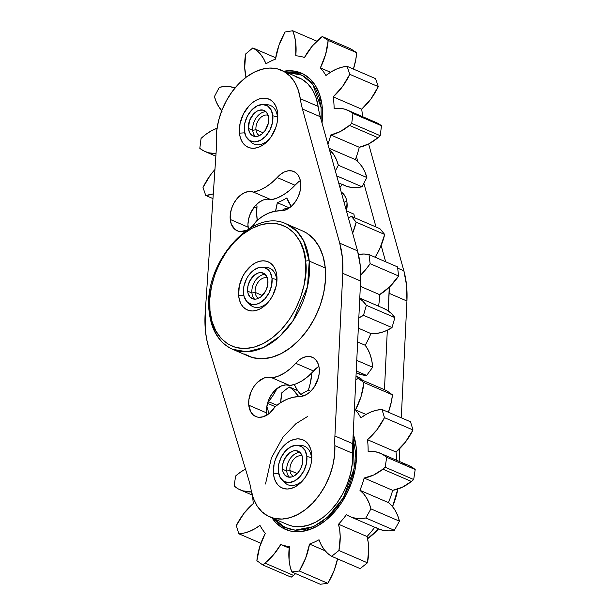 <?xml version="1.0" encoding="UTF-8"?>
<svg xmlns="http://www.w3.org/2000/svg" width="615" height="615" viewBox="0 0 615 615"><rect width="100%" height="100%" fill="white"/><g stroke="black" fill="none" stroke-linecap="round" stroke-linejoin="round"><path stroke-width="0.92" d="M266.833 406.43L269.009 413.634L266.833 406.43M384.452 389.71L387.327 330.209L384.452 389.71M388.265 310.906L389.241 287.251A94.418 63.506 113.3 0 1 389.118 293.324L406.938 301.012L406.553 285.322L403.871 270.838L368.623 143.964L403.871 270.838L397.674 268.163L403.871 270.838A94.418 63.506 -66.7 0 1 406.938 301.012L401.28 417.8L406.938 301.012L389.118 293.324L388.265 310.906M385.674 261.79L381.146 245.5L385.674 261.79M376.003 227.004L363.849 183.255L376.003 227.004M357.853 161.66L356.454 156.61L357.853 161.66M358.699 377.272L358.599 377.226A20.979 14.114 113.3 0 0 355.977 376.511L360.152 378.071L362.789 380.639M341.21 192.072L344.246 194.894L346.091 198.461L347.029 202.796L346.476 210.907A20.979 14.114 113.3 0 0 341.21 192.072M367.57 538.732L378.525 528.892A57.702 38.814 -66.7 0 1 367.57 538.732M392.531 506.614L397.844 489.048A57.702 38.814 -66.7 0 1 392.531 506.614M399.173 461.381L399.796 448.512L399.173 461.381M346.691 200.605A20.979 14.114 -66.7 0 0 344.1 202.473L344.846 201.874M358.599 377.226A20.979 14.114 113.3 0 1 362.473 380.231M248.775 303.21A20.979 14.114 -66.7 0 0 268.924 301.335A20.979 14.114 113.3 0 1 253.011 306.685A20.979 14.114 113.3 0 1 248.775 303.21A20.979 14.114 113.3 0 0 253.011 306.685A20.979 14.114 113.3 0 0 268.924 301.335A20.979 14.114 -66.7 0 1 250.105 304.74L247.292 302.05A19.58 13.169 113.3 0 1 243.494 293.293A19.58 13.169 113.3 0 1 262.336 267.179A19.58 13.169 113.3 0 1 272.022 278.472A19.58 13.169 113.3 0 1 263.835 299.897A19.58 13.169 113.3 0 1 247.292 302.05M276.658 283.407A20.979 14.114 -66.7 0 0 276.612 279.548L276.873 276.043A26.23 17.643 113.3 0 1 276.812 282.2A26.23 17.643 113.3 0 1 268.155 302.273A26.23 17.643 113.3 0 1 238.643 295.723L243.832 295.415L238.643 295.723L239.25 286.144L242.679 276.527L245.3 272.168L251.858 265.18L255.548 262.82L259.315 261.344L263.028 260.806L266.541 261.237L269.708 262.62L272.422 264.888L274.574 267.971L276.074 271.738L276.873 276.043L276.266 285.621L272.845 295.238L270.223 299.597L263.658 306.585L259.976 308.945L256.201 310.421L252.488 310.959L248.975 310.529L245.808 309.145L243.094 306.877L240.942 303.795L239.443 300.028L238.643 295.723A26.23 17.643 113.3 0 1 255.548 262.82A26.23 17.643 113.3 0 1 276.873 276.043L276.612 279.548A20.979 14.114 113.3 0 1 276.658 283.407A20.979 14.114 -66.7 0 0 276.612 279.479L272.022 278.472L276.612 279.479A20.979 14.114 113.3 0 1 276.658 283.407M244.501 354.063L252.75 357.646L261.875 358.76L271.53 357.377L281.332 353.54L290.918 347.398L299.912 339.188L307.977 329.225L314.795 317.894L320.1 305.624L323.698 292.894L325.45 280.186L325.281 267.994L309.245 261.075L303.595 240.719L296.799 231.148L286.552 224.037A68.188 45.871 113.3 0 1 309.245 261.075L325.281 267.994A68.188 45.871 -66.7 0 0 302.588 230.956L286.552 224.037C252.158 206.617 202.589 264.227 209.138 311.498A2.621 1.23 -5.5 0 1 209.969 310.475C206.432 294.6 216.926 247.207 252.227 228.219C287.674 210.807 305.847 243.432 305.547 261.29A2.621 1.23 -5.5 0 1 309.245 261.075A68.188 45.871 113.3 0 1 286.029 329.886A68.188 45.871 113.3 0 1 232.532 349.266A68.188 45.871 113.3 0 1 209.838 312.228A2.621 1.23 -5.5 0 1 209.138 311.498C211.206 330.24 219.009 342.832 232.532 349.266L246.923 351.811L263.535 347.483L279.802 336.313L293.186 320.476L307.515 286.644L309.245 261.075A2.621 1.23 174.5 0 0 305.547 261.29L303.549 250.513L299.789 241.095L294.424 233.4L287.636 227.719L279.71 224.275L270.931 223.199L261.652 224.529L252.227 228.219L243.01 234.123L234.353 242.018L226.604 251.604L220.055 262.497L214.95 274.298L211.491 286.536L209.807 298.752L209.969 310.475L211.967 321.253L215.727 330.67L221.1 338.365L227.881 344.046L235.806 347.49L244.586 348.567L253.864 347.237L263.289 343.547L272.507 337.643L281.163 329.748L288.912 320.161L295.461 309.268L300.566 297.468L304.025 285.229L305.709 273.014L305.547 261.29C309.091 277.165 298.59 324.559 263.289 343.547C227.842 360.959 209.669 328.333 209.969 310.475A2.621 1.23 174.5 0 0 209.138 311.498M232.532 349.266L248.568 356.185A68.188 45.871 -66.7 0 0 302.065 336.805A68.188 45.871 -66.7 0 0 325.281 267.994L323.206 256.786L319.293 246.992L313.704 238.989L306.654 233.077L302.388 230.871M264.204 267.456A20.979 14.114 113.3 0 1 269.631 268.155A20.979 14.114 113.3 0 1 276.612 279.548A20.979 14.114 -66.7 0 0 264.204 267.456A20.979 14.114 113.3 0 1 269.631 268.155A20.979 14.114 113.3 0 1 276.612 279.479A20.979 14.114 -66.7 0 0 266.226 267.371L262.336 267.179M283.6 481.261A20.979 14.114 -66.7 0 0 303.749 479.385A20.979 14.114 113.3 0 1 287.835 484.735A20.979 14.114 113.3 0 1 283.6 481.261A20.979 14.114 113.3 0 0 287.835 484.735A20.979 14.114 113.3 0 0 303.749 479.377A20.979 14.114 -66.7 0 1 284.93 482.79L282.116 480.092A19.58 13.169 113.3 0 1 278.318 471.336L278.756 464.194L281.293 457.014L285.545 450.887L290.88 446.744L296.461 445.214L301.458 446.536L305.109 450.511L306.847 456.522A19.58 13.169 113.3 0 1 298.659 477.947A19.58 13.169 113.3 0 1 282.116 480.092M311.482 461.45A20.979 14.114 -66.7 0 0 311.428 457.514L311.69 453.993A26.23 17.643 113.3 0 1 311.636 460.251A26.23 17.643 113.3 0 1 302.98 480.323A26.23 17.643 113.3 0 1 273.475 473.873L278.672 473.55L273.475 473.873L274.052 464.302L275.42 459.405L280.056 450.311L286.598 443.292L290.288 440.909L294.055 439.41L297.768 438.856L301.289 439.264L304.471 440.624L307.193 442.877L309.353 445.937L310.875 449.696L311.69 453.993L311.113 463.556L309.745 468.461L305.109 477.548L298.567 484.574L294.877 486.949L291.11 488.448L287.397 489.002L283.876 488.594L280.694 487.234L277.972 484.981L275.812 481.922L274.29 478.17L273.475 473.873A26.23 17.643 113.3 0 1 290.288 440.909A26.23 17.643 113.3 0 1 311.69 453.993L311.428 457.514A20.979 14.114 113.3 0 1 311.482 461.458A20.979 14.114 -66.7 0 0 311.436 457.529A20.979 14.114 -66.7 0 0 299.028 445.506A20.979 14.114 113.3 0 1 304.456 446.206A20.979 14.114 113.3 0 1 311.428 457.514A20.979 14.114 113.3 0 1 311.482 461.458M249.59 140.535A20.979 14.114 -66.7 0 0 269.739 138.659A20.979 14.114 113.3 0 1 253.826 144.01A20.979 14.114 113.3 0 1 249.59 140.535A20.979 14.114 113.3 0 0 253.826 144.01A20.979 14.114 113.3 0 0 269.747 138.659A20.979 14.114 -66.7 0 1 250.92 142.073L248.106 139.374A19.58 13.169 113.3 0 1 244.309 130.618L244.747 123.477L247.284 116.297L251.543 110.162L256.87 106.018L262.459 104.496L267.456 105.818L271.1 109.785L272.837 115.804A19.58 13.169 113.3 0 1 264.65 137.222A19.58 13.169 113.3 0 1 248.106 139.374M277.473 120.732A20.979 14.114 -66.7 0 0 277.427 116.796L277.68 113.268A26.23 17.643 113.3 0 1 277.626 119.525A26.23 17.643 113.3 0 1 268.97 139.597A26.23 17.643 113.3 0 1 239.466 133.148L244.662 132.832L239.466 133.148L240.042 123.584L243.44 113.96L249.137 105.742L252.596 102.567L256.278 100.191L260.045 98.692L263.766 98.139L267.279 98.546L270.462 99.899L273.183 102.151L275.343 105.219L276.865 108.97L277.68 113.268L277.104 122.839L275.735 127.736L271.1 136.83L264.558 143.849L260.875 146.232L257.101 147.731L253.388 148.284L249.867 147.869L246.692 146.516L243.963 144.264L241.803 141.204L240.281 137.445L239.466 133.148A26.23 17.643 113.3 0 1 256.278 100.191A26.23 17.643 113.3 0 1 277.68 113.268L277.427 116.796A20.979 14.114 113.3 0 1 277.473 120.732A20.979 14.114 -66.7 0 0 277.427 116.804A20.979 14.114 -66.7 0 0 265.019 104.788A20.979 14.114 113.3 0 1 270.446 105.48A20.979 14.114 113.3 0 1 277.427 116.796A20.979 14.114 113.3 0 1 277.473 120.732M246.892 230.164L240.519 231.555L238.535 231.24L235.015 229.457L231.34 224.244L230.233 219.463A20.979 14.114 113.3 0 1 237.167 198.445A20.979 14.114 113.3 0 1 253.488 192.103L271.307 199.79A20.979 14.114 -66.7 0 0 254.987 206.133A20.979 14.114 -66.7 0 0 248.053 227.15L230.233 219.463L230.318 214.082L231.586 208.493L233.931 203.142L237.167 198.445L241.057 194.755L245.293 192.364L249.544 191.457L253.488 192.103L259.615 190.196L265.711 187.068L271.615 182.816L280.694 174.199L284.491 171.9L288.35 170.793L292.025 170.947L295.277 172.346L297.914 174.906L299.759 178.473L300.697 182.809L300.674 187.652L299.69 192.687L297.798 197.6L295.131 202.089L291.848 205.856L288.158 208.669L284.299 210.361L274.521 211.314L268.386 213.236L262.29 216.511L256.447 221.023L253.026 225.536L250.32 228.011A20.979 14.114 113.3 0 0 256.447 221.023A46.963 31.588 113.3 0 1 280.509 210.807A20.979 14.114 113.3 0 0 299.297 193.948A20.979 14.114 113.3 0 0 293.724 171.493A20.979 14.114 113.3 0 0 277.188 177.543A52.452 35.286 113.3 0 1 253.488 192.103L271.307 199.79L277.434 197.884L283.53 194.755L289.434 190.504L298.513 181.886M318.901 366.356A20.979 14.114 -66.7 0 0 313.55 370.976L295.73 363.288A20.979 14.114 113.3 0 1 312.266 357.238A20.979 14.114 113.3 0 1 317.832 379.686A20.979 14.114 113.3 0 1 299.051 396.552A52.452 35.286 113.3 0 0 274.92 406.869A20.979 14.114 113.3 0 1 255.748 416.524A20.979 14.114 113.3 0 1 248.775 405.208A20.979 14.114 113.3 0 1 255.748 384.137A20.979 14.114 113.3 0 1 272.099 377.879L289.919 385.567A20.979 14.114 -66.7 0 0 273.567 391.824A20.979 14.114 -66.7 0 0 266.595 412.896L248.775 405.208L248.86 399.804L251.181 391.471L254.018 386.389L257.639 382.153L263.897 378.079L268.163 377.195L272.099 377.879L278.226 376.165L284.338 373.09L290.234 368.754L299.228 359.944L303.034 357.646L306.893 356.531L310.56 356.685L313.819 358.084L316.456 360.651L318.301 364.211L319.239 368.554L319.216 373.39L318.232 378.425L316.341 383.345L313.673 387.827L310.391 391.594L306.7 394.415L302.841 396.098L293.024 397.305L286.897 399.32L280.809 402.533L274.92 406.869L269.547 413.195L263.22 416.77L259.015 417.293L257.039 416.97L253.534 415.187L250.843 412.012L248.775 405.208L266.595 412.896L266.679 407.491L269.001 399.158L271.838 394.077L275.459 389.841L281.724 385.766L285.983 384.882L289.919 385.567L296.046 383.852L302.157 380.777L308.054 376.442L317.048 367.632M287.428 524.549L292.517 526.179L299.966 526.74L307.777 525.387L315.672 522.15L323.39 517.161L330.655 510.573L337.212 502.64L342.839 493.614L347.329 483.828L350.535 473.612L352.341 463.326L352.687 453.332L334.868 445.644A57.702 38.814 113.3 0 1 313.811 501.84A57.702 38.814 113.3 0 1 269.724 516.915A57.702 38.814 113.3 0 1 251.089 489.771A94.418 63.506 113.3 0 0 248.783 479.946L208.616 347.137A94.418 63.506 113.3 0 1 205.425 330.801L206.655 339.203L208.616 347.137L248.783 479.946A94.418 63.506 113.3 0 1 251.089 489.771L253.372 498.381L257.024 505.791L261.913 511.741L267.879 516.023L274.697 518.491L282.147 519.052L289.957 517.699L297.852 514.463L305.57 509.474L312.835 502.885L319.393 494.952L325.02 485.927L329.509 476.141L332.715 465.924L334.522 455.638L334.868 445.644A94.418 63.506 113.3 0 1 334.914 435.981L342.786 273.337L342.401 257.647L339.718 243.163L302.457 109.032A94.418 63.506 113.3 0 1 300.289 98.7L298.19 89.875L294.685 82.233L289.911 76.037L284.022 71.517L277.234 68.819L269.785 68.05L261.944 69.234L253.98 72.324L246.177 77.213L238.812 83.732L232.147 91.65L226.42 100.683L221.831 110.516L218.54 120.794L216.665 131.156L216.28 141.242A94.418 63.506 113.3 0 1 216.088 152.728L205.187 313.035L205.425 330.801A94.418 63.506 113.3 0 1 205.187 313.035L216.088 152.728A94.418 63.506 113.3 0 0 216.28 141.242A57.702 38.814 113.3 0 1 237.436 85.193A57.702 38.814 113.3 0 1 281.432 70.225A57.702 38.814 113.3 0 1 300.289 98.7L318.109 106.387L316.01 97.562L312.505 89.921L307.731 83.725L301.842 79.204L295.054 76.506M269.724 516.915L287.543 524.603A57.702 38.814 -66.7 0 0 331.631 509.527A57.702 38.814 -66.7 0 0 352.687 453.332A94.418 63.506 113.3 0 1 352.733 443.669L360.605 281.024L360.221 265.334L357.538 250.851L320.277 116.719A94.418 63.506 113.3 0 1 318.109 106.387A94.418 63.506 -66.7 0 0 320.277 116.719L302.457 109.032A94.418 63.506 113.3 0 1 300.289 98.7L318.109 106.387A57.702 38.814 -66.7 0 0 299.251 77.913L281.432 70.225M267.002 415.379L266.595 412.896A20.979 14.114 -66.7 0 0 266.933 415.087M248.46 229.641L247.945 224.513L248.629 218.971L250.451 213.451L254.987 206.133L258.877 202.443L263.112 200.052L267.364 199.145L271.307 199.79A52.452 35.286 -66.7 0 0 295.008 185.23L277.188 177.543L295.008 185.23A20.979 14.114 -66.7 0 1 300.358 180.618M352.733 443.669A94.418 63.506 -66.7 0 0 352.687 453.332L334.868 445.644A94.418 63.506 113.3 0 1 334.914 435.981L352.733 443.669L334.914 435.981L342.786 273.337L360.605 281.024L352.733 443.669M342.786 273.337L360.605 281.024A94.418 63.506 -66.7 0 0 357.538 250.851L339.718 243.163A94.418 63.506 113.3 0 1 342.786 273.337M357.538 250.851L339.718 243.163L302.457 109.032L320.277 116.719L357.538 250.851M272.099 377.879L289.919 385.567A46.963 31.588 -66.7 0 0 313.55 370.976L295.73 363.288A46.963 31.588 113.3 0 1 272.099 377.879M246.815 230.202A20.979 14.114 113.3 0 1 237.206 230.779A20.979 14.114 113.3 0 1 230.233 219.463L248.053 227.15A20.979 14.114 -66.7 0 0 248.36 229.195M283.723 71.209A62.945 42.343 113.3 0 1 301.327 73.1A62.945 42.343 113.3 0 1 322.014 122.992L322.552 115.681L321.96 104.612L319.608 94.556L315.603 85.9L310.091 78.966L303.28 74.031L295.431 71.279L286.859 70.825L283.723 71.209M338.665 182.924L345.038 185.676A52.452 35.286 -66.7 0 0 361.989 186.776L366.871 177.535A52.452 35.286 -66.7 0 0 355.355 159.608A78.682 52.928 -66.7 0 0 359.291 147.277A52.452 35.286 -66.7 0 0 377.971 137.699A52.452 35.286 -66.7 0 0 380.231 135.7L351.726 123.4A52.452 35.286 113.3 0 1 349.458 125.399L377.971 137.699A52.452 35.286 -66.7 0 0 380.231 135.7L381.485 125.744L352.972 113.444L351.726 123.4L380.231 135.7L381.485 125.744A52.452 35.286 -66.7 0 0 376.019 122.462L347.506 110.162A52.452 35.286 113.3 0 1 352.972 113.444L381.485 125.744L377.326 123.069L372.728 121.324M256.855 207.993L254.349 206.909L256.855 207.993M342.324 184.285L346.783 186.345L351.611 187.46L356.715 187.598L361.989 186.776L336.705 175.867L361.989 186.776L366.871 177.535L338.358 165.235L366.871 177.535L364.956 171.992L362.358 167.103L359.137 162.944L355.355 159.608L329.033 148.253L355.355 159.608A78.682 52.928 -66.7 0 0 359.291 147.277L330.778 134.977L359.291 147.277L368.762 143.887L377.971 137.699L349.458 125.399A52.452 35.286 -66.7 0 0 351.726 123.4L352.972 113.444L348.813 110.769L344.223 109.024L339.288 108.225L334.122 108.401A78.682 52.928 -66.7 0 0 333.176 96.87L342.401 86.715L349.781 74.33L347.068 66.335L375.581 78.635L378.294 86.63L349.781 74.33L378.294 86.63L370.914 99.015L361.689 109.17L333.176 96.87L361.689 109.17A78.682 52.928 -66.7 0 1 362.481 116.627A78.682 52.928 -66.7 0 0 361.689 109.17A52.452 35.286 -66.7 0 0 378.294 86.63L375.581 78.635L347.068 66.335L341.771 67.243L336.42 69.103L331.101 71.886L325.927 75.522A78.682 52.928 -66.7 0 0 320.361 67.888L330.501 72.255L320.361 67.888L325.643 54.328L328.172 40.413L322.222 36.523L350.735 48.823L356.685 52.713L328.172 40.413L356.685 52.713L355.785 59.647L353.417 69.072A52.452 35.286 -66.7 0 0 356.685 52.713L350.735 48.823L322.222 36.523L312.535 45.748L304.463 57.479A78.682 52.928 -66.7 0 0 295.761 55.781L295.692 42.45L294.554 36.339L292.694 30.75L316.817 41.159L292.694 30.75L285.099 31.995L278.964 45.203L275.482 59.109A78.682 52.928 -66.7 0 0 265.972 63.806L263.597 58.686L260.575 54.281L256.97 50.668L252.842 47.916L245.639 53.974L244.709 67.619L246.023 77.329A52.452 35.286 113.3 0 1 245.639 53.974L252.842 47.916L275.689 57.772L252.842 47.916A52.452 35.286 113.3 0 1 265.972 63.806A78.682 52.928 113.3 0 1 275.482 59.109A52.452 35.286 113.3 0 1 285.099 31.995L292.694 30.75A52.452 35.286 113.3 0 1 295.761 55.781A78.682 52.928 113.3 0 1 304.448 57.479L304.463 57.487A52.452 35.286 113.3 0 1 322.222 36.523L328.172 40.413A52.452 35.286 113.3 0 1 320.361 67.888A78.682 52.928 113.3 0 1 325.927 75.522A52.452 35.286 113.3 0 1 347.068 66.335L349.781 74.33A52.452 35.286 113.3 0 1 333.176 96.87A78.682 52.928 113.3 0 1 334.122 108.401A52.452 35.286 113.3 0 1 347.506 110.162M219.309 87.322A52.452 35.286 113.3 0 1 235.045 87.937L229.687 86.638L224.59 86.492L219.309 87.322L214.427 96.563L219.309 87.322M221.754 110.708A52.452 35.286 113.3 0 1 214.427 96.563L216.349 102.098L218.94 106.995L222.161 111.154M201.067 138.398A52.452 35.286 113.3 0 1 217.049 128.228L211.322 130.849L206.087 134.216L201.067 138.398L199.814 148.346L201.067 138.398M216.026 153.604A52.452 35.286 113.3 0 1 205.279 151.628A52.452 35.286 113.3 0 1 199.814 148.346L203.98 151.021L208.57 152.774L216.026 153.604M203.012 187.467A52.452 35.286 113.3 0 1 214.943 169.517L210.392 175.083L203.012 187.467L205.725 195.462L203.012 187.467M212.967 198.584L205.725 195.462L212.967 198.584M213.29 193.871A52.452 35.286 113.3 0 1 205.725 195.462L213.29 193.871M257.024 206.01A78.682 52.928 113.3 0 1 255.24 205.84A78.682 52.928 -66.7 0 0 257.024 206.01L256.686 212.813L257.224 220.339A52.452 35.286 113.3 0 1 257.024 206.01M277.311 202.681A52.452 35.286 113.3 0 1 275.528 211.137L277.311 202.681L289.373 207.885L277.311 202.681A78.682 52.928 -66.7 0 0 286.798 197.999A78.682 52.928 113.3 0 1 277.311 202.681M291.295 206.363A52.452 35.286 113.3 0 1 286.798 197.999L291.295 206.363M339.949 187.552A78.682 52.928 -66.7 0 0 342.209 184.454A78.682 52.928 -66.7 0 1 339.949 187.552M338.358 165.235L335.344 170.955L338.358 165.235L336.443 159.692L333.845 154.803L329.34 149.36A52.452 35.286 113.3 0 1 338.358 165.235M330.778 134.977A78.682 52.928 113.3 0 1 327.941 144.31A78.682 52.928 -66.7 0 0 330.778 134.977L340.256 131.587L349.458 125.399A52.452 35.286 113.3 0 1 330.778 134.977M348.398 217.948A52.452 35.286 113.3 0 1 348.966 217.633A52.452 35.286 113.3 0 1 351.396 216.38L356.17 222.161A52.452 35.286 113.3 0 1 352.633 233.2L356.17 222.161L384.683 234.461L356.17 222.161L351.396 216.38L379.909 228.68L351.396 216.38A52.452 35.286 -66.7 0 0 348.966 217.633L348.398 217.948M310.775 391.225L308.361 390.187L300.743 394.399L303.895 395.76L300.743 394.399A52.452 35.286 113.3 0 1 294.308 384.483L297.445 390.341L300.743 394.399L308.361 390.187L310.775 391.225M311.89 372.79A52.452 35.286 113.3 0 1 308.361 390.187L310.306 383.23L311.89 372.79M356.162 372.782L357.761 373.474A52.452 35.286 -66.7 0 0 366.632 375.442L356.246 370.96L366.632 375.442L372.667 367.24L356.762 360.382L372.667 367.24A52.452 35.286 -66.7 0 0 365.202 345.253L357.653 341.994L365.202 345.253A78.682 52.928 -66.7 0 0 370.907 333.576L358.322 328.141L370.907 333.576A52.452 35.286 -66.7 0 0 392.024 327.603L363.511 315.303A52.452 35.286 113.3 0 1 358.814 317.909M356.162 372.713L361.666 374.766L366.632 375.442L372.667 367.24L371.86 360.928L370.33 355.086L368.093 349.827L365.202 345.253A78.682 52.928 -66.7 0 0 370.907 333.576L376.057 333.507L381.362 332.477L386.72 330.493L392.024 327.603L394.868 317.609L366.356 305.309L363.511 315.303L392.024 327.603L394.868 317.609A52.452 35.286 -66.7 0 0 383.998 308.522L359.775 298.075M358.207 318.193L363.511 315.303L366.356 305.309L363.011 301.327L359.752 298.606A52.452 35.286 113.3 0 1 366.356 305.309L394.868 317.609L391.517 313.627L387.627 310.475L383.253 308.215M379.609 294.639L360.344 286.329L379.609 294.639A52.452 35.286 -66.7 0 0 398.628 275.997L370.122 263.697A52.452 35.286 113.3 0 1 360.728 274.951L365.894 269.378L370.122 263.697L398.628 275.997L397.513 266.895L369.008 254.595L370.122 263.697L369.008 254.595L397.513 266.895L398.628 275.997L389.772 286.744L379.609 294.639A78.682 52.928 -66.7 0 1 378.602 306.193A78.682 52.928 -66.7 0 0 379.609 294.639M358.445 254.456A52.452 35.286 113.3 0 1 369.008 254.595L364.011 254.01L358.445 254.456M375.173 257.255A52.452 35.286 -66.7 0 0 384.683 234.461L379.909 228.68L384.683 234.461L379.993 248.199L375.173 257.255M353.909 214.12L346.437 210.891L353.909 214.12A52.452 35.286 -66.7 0 1 354.425 217.695L353.909 214.12M286.052 208.116A52.452 35.286 113.3 0 1 287.105 209.254L286.052 208.116L287.812 208.877L286.052 208.116L281.163 210.822L286.052 208.116M275.189 406.646L267.517 403.332L275.189 406.646M276.95 405.224L268.071 401.541L276.95 405.224M277.004 388.503A52.452 35.286 113.3 0 1 268.555 401.603L272.737 395.876L277.004 388.503M353.195 434.082A62.945 42.343 113.3 0 1 325.335 520.697A62.945 42.343 113.3 0 1 285.468 529.415A62.945 42.343 113.3 0 1 272.007 517.899L275.743 522.581L282.362 527.847L290.065 530.953L298.544 531.775L307.477 530.291L316.525 526.548L325.335 520.697L333.576 512.956L340.925 503.631L347.098 493.076L351.865 481.699L355.039 469.929L356.492 458.221L356.177 447.036L353.195 434.082M374.942 526.955L379.309 529.215L384.06 530.545L389.111 530.906L394.361 530.291L399.427 521.174L397.659 515.508L395.214 510.465L392.124 506.13L388.465 502.609A78.682 52.928 -66.7 0 0 392.67 490.34L402.133 487.318L411.412 481.468L382.899 469.168A52.452 35.286 113.3 0 1 364.157 478.04L392.67 490.34L364.157 478.04A78.682 52.928 113.3 0 1 359.952 490.309L388.465 502.609L359.952 490.309A52.452 35.286 113.3 0 1 370.914 508.874L399.427 521.174L370.914 508.874L365.848 517.991L394.361 530.291L365.848 517.991A52.452 35.286 113.3 0 1 350.089 516.623L378.602 528.923A52.452 35.286 -66.7 0 0 394.361 530.291L399.427 521.174A52.452 35.286 -66.7 0 0 388.465 502.609A78.682 52.928 -66.7 0 0 392.67 490.34A52.452 35.286 -66.7 0 0 411.412 481.468A52.452 35.286 -66.7 0 0 413.695 479.539L385.19 467.239A52.452 35.286 113.3 0 1 382.899 469.168L411.412 481.468A52.452 35.286 -66.7 0 0 413.695 479.539L415.187 469.553L386.674 457.252L385.19 467.239L413.695 479.539L415.187 469.553A52.452 35.286 -66.7 0 0 408.852 465.555L380.347 453.255A52.452 35.286 113.3 0 1 386.674 457.252L415.187 469.553L408.775 465.517M289.173 548.111L280.778 544.49A52.452 35.286 113.3 0 1 265.004 563.117L293.516 575.417A52.452 35.286 -66.7 0 0 295.654 573.626L293.516 575.417L265.004 563.117A52.452 35.286 113.3 0 1 262.667 564.877L256.87 560.696A52.452 35.286 113.3 0 1 265.296 533.32A78.682 52.928 113.3 0 1 259.968 525.379A52.452 35.286 113.3 0 1 238.804 533.759L236.321 525.579A52.452 35.286 113.3 0 1 253.319 503.539A78.682 52.928 113.3 0 1 252.742 496.566A78.682 52.928 -66.7 0 0 253.319 503.539L243.94 513.394L236.321 525.579L238.804 533.759L260.891 543.283L238.804 533.759L244.07 533.059L249.421 531.406L254.756 528.831L259.968 525.379A78.682 52.928 -66.7 0 0 265.296 533.32L259.722 546.773L256.87 560.696L262.667 564.877L291.179 577.178L262.667 564.877A52.452 35.286 -66.7 0 0 265.004 563.117L273.529 554.792L280.778 544.49L289.173 548.111M289.15 386.92A52.452 35.286 113.3 0 1 298.598 396.56L293.163 389.864L289.15 386.92L297.599 390.563L289.15 386.92L281.87 392.724L289.15 386.92M280.663 402.625A52.452 35.286 113.3 0 1 281.87 392.724L280.663 402.625M245.962 468.822L240.696 471.989L235.622 475.995L234.131 485.981L238.189 488.856L242.687 490.816L251.504 491.946A52.452 35.286 113.3 0 1 240.465 489.986A52.452 35.286 113.3 0 1 234.131 485.981L235.622 475.995A52.452 35.286 113.3 0 1 245.493 469.068M291.179 577.178A52.452 35.286 -66.7 0 0 293.516 575.417A52.452 35.286 -66.7 0 1 291.179 577.178M289.35 546.574A78.682 52.928 113.3 0 1 280.778 544.49A78.682 52.928 -66.7 0 0 289.35 546.574L289.081 560.019L290.065 566.231L291.764 571.95A52.452 35.286 113.3 0 1 289.35 546.574M320.277 584.25L291.764 571.95L320.277 584.25L327.833 583.312L299.321 571.012L291.764 571.95L299.321 571.012L327.833 583.312A52.452 35.286 -66.7 0 0 337.558 558.866L334.229 570.251L327.833 583.312L320.277 584.25M309.522 544.067A52.452 35.286 113.3 0 1 299.321 571.012L305.716 557.951L309.522 544.067L325.143 550.809L309.522 544.067A78.682 52.928 -66.7 0 0 319.031 539.747A78.682 52.928 113.3 0 1 309.522 544.067M331.654 556.314A52.452 35.286 113.3 0 1 319.031 539.747L321.261 545.005L324.151 549.579L327.634 553.369L331.654 556.314L360.167 568.614L331.654 556.314L338.934 550.51L331.654 556.314M360.167 568.614L367.447 562.81L338.934 550.51L367.447 562.81A52.452 35.286 -66.7 0 0 367.024 536.518L338.519 524.218A52.452 35.286 113.3 0 1 338.934 550.51L340.21 536.78L339.734 530.291L338.519 524.218L367.024 536.518A78.682 52.928 -66.7 0 0 374.72 527.255A78.682 52.928 -66.7 0 1 367.024 536.518L368.247 542.591L368.723 549.08L367.447 562.81L360.167 568.614M350.089 516.623A52.452 35.286 113.3 0 1 346.43 514.655A78.682 52.928 113.3 0 1 338.519 524.218A78.682 52.928 -66.7 0 0 346.43 514.655L350.796 516.915L355.547 518.245L360.598 518.606L365.848 517.991L370.914 508.874L369.146 503.208L366.701 498.165L363.619 493.83L359.952 490.309A78.682 52.928 -66.7 0 0 364.157 478.04L373.628 475.018L382.899 469.168A52.452 35.286 -66.7 0 0 385.19 467.239L386.674 457.252L382.615 454.385L378.117 452.425L373.251 451.41L368.124 451.372A52.452 35.286 113.3 0 1 380.347 453.255M367.486 439.702A78.682 52.928 113.3 0 1 368.124 451.372A78.682 52.928 -66.7 0 0 367.486 439.702L395.999 452.002L367.486 439.702L376.872 429.847L384.483 417.662A52.452 35.286 113.3 0 1 367.486 439.702M396.613 460.274A78.682 52.928 -66.7 0 0 395.999 452.002A52.452 35.286 -66.7 0 0 412.996 429.962L384.483 417.662L412.996 429.962L410.513 421.782L382 409.482L384.483 417.662L382 409.482L410.513 421.782L412.996 429.962L405.377 442.147L395.999 452.002A78.682 52.928 -66.7 0 1 396.613 460.274M360.836 417.854A52.452 35.286 113.3 0 1 382 409.482L376.734 410.174L371.383 411.827L366.048 414.402L360.836 417.854A78.682 52.928 -66.7 0 0 355.516 409.921A78.682 52.928 113.3 0 1 360.836 417.854M365.994 414.441L355.516 409.921L365.994 414.441M363.934 382.538A52.452 35.286 113.3 0 1 355.516 409.921L361.082 396.46L363.934 382.538L392.447 394.838L363.934 382.538L358.138 378.356L363.934 382.538M388.426 412.258A52.452 35.286 -66.7 0 0 392.447 394.838L386.651 390.656L358.138 378.356L386.651 390.656L392.447 394.838L391.378 401.795L388.426 412.258M355.808 380.116A52.452 35.286 113.3 0 1 358.138 378.356L355.808 380.116M314.719 386.266A52.452 35.286 113.3 0 1 318.432 377.702L314.719 386.266M406.63 464.725L401.764 463.71M313.427 526.64L294.969 530.184L284.43 527.186L274.636 519.029L280.771 524.941L287.951 528.692L296 530.253L304.602 529.561L313.427 526.64A1.576 0.938 65.6 0 0 313.865 527.878A1.576 0.938 -114.4 0 1 313.427 526.64L322.129 521.597L330.386 514.647L337.873 506.03L344.308 496.097L349.435 485.227L353.072 473.827L355.055 462.349L355.332 451.226L353.018 437.68L354.217 468.415L343.285 497.896L327.68 517.184L313.427 526.64M265.503 483.997L271.376 457.99L282.992 437.119L295.884 423.735L307.385 416.601M355.416 456.553L356.562 456.522M356.377 460.112L355.339 460.128M333.491 511.626L334.145 512.326M322.275 107.348A1.576 0.738 174.3 0 0 321.099 107.64L321.191 120.025L321.099 107.64L319.193 97.577L315.641 88.798L310.583 81.634L304.202 76.36L296.761 73.185L286.344 72.347L302.05 75.168L312.789 84.301L321.099 107.64A1.576 0.738 -5.7 0 1 322.275 107.348M319.961 100.56L321.222 100.445M299.028 445.506A20.979 14.114 113.3 0 1 304.456 446.206A20.979 14.114 113.3 0 1 311.436 457.529L306.847 456.522L306.408 463.664L303.871 470.844L299.62 476.979L294.293 481.122L288.704 482.644L283.707 481.322L280.056 477.355L278.318 471.336A19.58 13.169 113.3 0 1 297.16 445.229A19.58 13.169 113.3 0 1 306.847 456.522L311.436 457.529A20.979 14.114 -66.7 0 0 301.05 445.421L297.16 445.229M282.454 469.191A13.899 9.348 113.3 0 1 287.167 455.138A13.899 9.348 113.3 0 1 298.091 451.164A13.899 9.348 113.3 0 1 302.711 458.675A13.899 9.348 113.3 0 1 297.998 472.727A13.899 9.348 113.3 0 1 287.074 476.694A13.899 9.348 113.3 0 1 282.454 469.191L286.736 471.036L282.454 469.191L282.885 471.474L284.837 475.088L287.966 477.002L291.794 476.925L293.793 476.133L297.575 473.196L300.597 468.845L302.403 463.741L302.711 458.675L302.28 456.392L300.328 452.778L298.89 451.579L295.338 450.641L293.37 450.933L289.419 452.986L284.568 459.021L282.762 464.117L282.454 469.191M300.051 452.494A13.899 9.348 -66.7 0 0 286.736 471.036A13.899 9.348 113.3 0 1 300.051 452.494M302.18 456.076A11.016 7.411 -66.7 0 0 293.616 459.397A11.016 7.411 -66.7 0 0 289.965 470.429L286.736 471.036L289.965 470.429A11.016 7.411 113.3 0 1 293.616 459.397A11.016 7.411 113.3 0 1 302.18 456.076M297.222 473.565L289.965 470.429L297.222 473.565M293.463 476.302A11.016 7.411 113.3 0 1 289.965 470.429A11.016 7.411 -66.7 0 0 293.463 476.302M289.388 477.217A13.899 9.348 113.3 0 1 286.736 471.036A13.899 9.348 -66.7 0 0 289.388 477.217M265.019 104.788A20.979 14.114 113.3 0 1 270.446 105.48A20.979 14.114 113.3 0 1 277.427 116.804L272.837 115.804L272.407 122.946L269.862 130.126L265.611 136.253L260.283 140.397L254.695 141.927L249.698 140.604L246.054 136.63L244.309 130.618A19.58 13.169 113.3 0 1 263.151 104.504A19.58 13.169 113.3 0 1 272.837 115.804L277.427 116.804A20.979 14.114 -66.7 0 0 267.041 104.696L263.151 104.504M248.445 128.466A13.899 9.348 113.3 0 1 253.157 114.413A13.899 9.348 113.3 0 1 264.081 110.446A13.899 9.348 113.3 0 1 268.701 117.949A13.899 9.348 113.3 0 1 263.989 132.002A13.899 9.348 113.3 0 1 253.065 135.969A13.899 9.348 113.3 0 1 248.445 128.466L252.727 130.311L248.445 128.466L249.682 132.74L252.273 135.561L255.817 136.499L257.785 136.207L261.736 134.155L265.211 130.434L268.394 123.023L268.701 117.949L268.271 115.666L266.318 112.053L263.189 110.139L259.361 110.216L257.362 111.008L253.58 113.944L249.482 120.801L248.445 128.466M266.041 111.769A13.899 9.348 -66.7 0 0 252.727 130.311A13.899 9.348 113.3 0 1 266.049 111.769M268.178 115.359A11.016 7.411 -66.7 0 0 259.607 118.672A11.016 7.411 -66.7 0 0 255.955 129.711L252.727 130.311L255.955 129.711A11.016 7.411 113.3 0 1 259.607 118.672A11.016 7.411 113.3 0 1 268.178 115.359M263.212 132.84L255.955 129.711L263.212 132.84M259.453 135.584A11.016 7.411 113.3 0 1 255.955 129.711A11.016 7.411 -66.7 0 0 259.453 135.584M255.379 136.492A13.899 9.348 113.3 0 1 252.727 130.311A13.899 9.348 -66.7 0 0 255.379 136.492M255.14 292.386A11.016 7.411 113.3 0 1 258.792 281.347A11.016 7.411 113.3 0 1 267.356 278.034A11.016 7.411 -66.7 0 0 258.792 281.347A11.016 7.411 -66.7 0 0 255.14 292.386L251.912 292.986A13.899 9.348 113.3 0 1 265.226 274.444A13.899 9.348 -66.7 0 0 251.912 292.986L247.63 291.141A13.899 9.348 113.3 0 1 252.342 277.088A13.899 9.348 113.3 0 1 263.266 273.121A13.899 9.348 113.3 0 1 267.886 280.625L266.649 276.35L264.066 273.537L260.514 272.591L258.546 272.883L254.595 274.936L249.744 280.97L247.937 286.075L247.63 291.141L248.06 293.424L250.013 297.037L253.142 298.952L255.002 299.174L256.97 298.882L260.921 296.83L265.78 290.795L267.579 285.691L267.886 280.625A13.899 9.348 113.3 0 1 263.174 294.677A13.899 9.348 113.3 0 1 252.25 298.644A13.899 9.348 113.3 0 1 247.63 291.141L251.912 292.986A13.899 9.348 -66.7 0 0 254.564 299.167A13.899 9.348 113.3 0 1 251.912 292.986L255.14 292.386A11.016 7.411 -66.7 0 0 258.638 298.252A11.016 7.411 113.3 0 1 255.14 292.386L262.397 295.515L255.14 292.386M243.494 293.293L243.932 286.152L246.469 278.964L248.414 275.704L253.303 270.469L258.869 267.579L261.636 267.171L264.266 267.479L268.67 270.177L270.285 272.46L272.022 278.472L271.592 285.614L269.047 292.802L264.796 298.928L259.469 303.072L256.647 304.187L251.251 304.287L246.846 301.588L244.101 296.499L243.494 293.293M205.349 151.659L215.85 156.187M240.542 490.017L252.296 495.09M272.852 518.26L285.998 529.638M306.739 529.046L309.353 529.7M301.857 73.331L284.568 71.578M406.5 309.998L406.085 318.509"/></g></svg>
